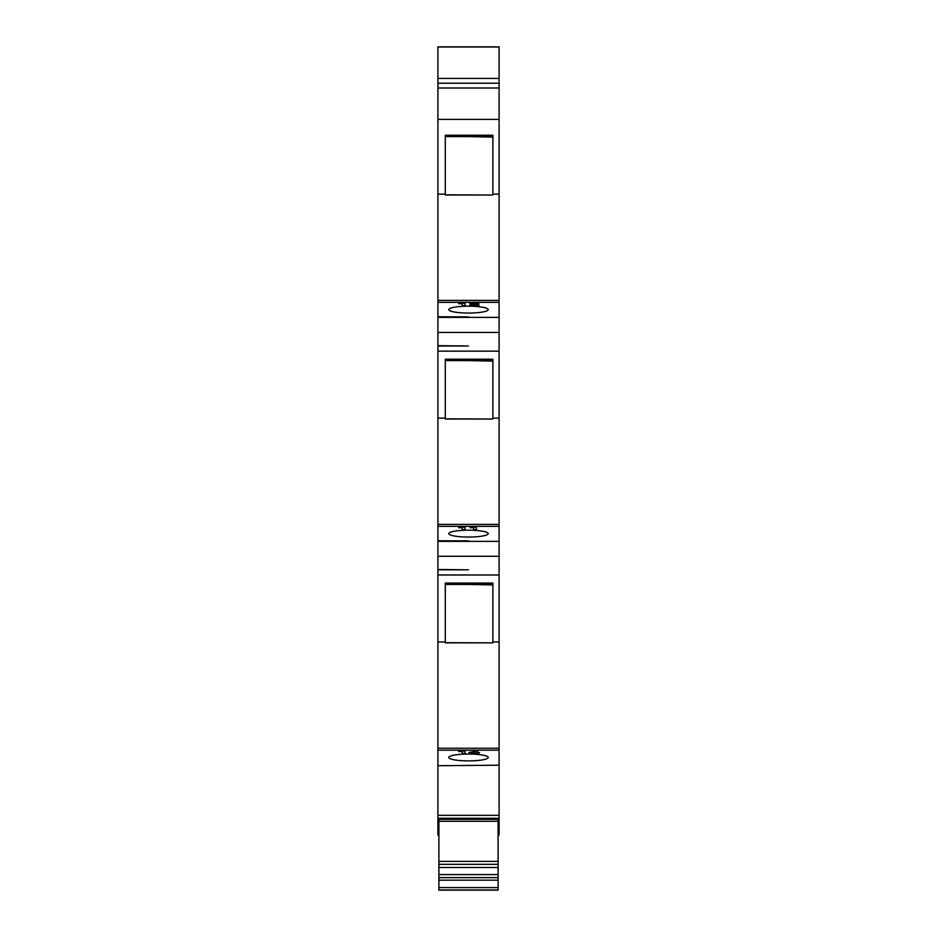 <?xml version="1.0" encoding="UTF-8"?>
<svg xmlns="http://www.w3.org/2000/svg" width="937" height="937" viewBox="0 0 937 937"><rect width="100%" height="100%" fill="white"/><g stroke="black" fill="none" stroke-linecap="round" stroke-linejoin="round"><path stroke-width="1.41" d="M468.5 754.039A19.736 3.432 180 0 0 448.764 757.459A19.736 3.432 180 0 0 468.5 760.891A19.736 3.432 180 0 0 488.236 757.459A19.736 3.432 180 0 0 468.5 754.039M468.5 530.19A19.736 3.432 180 0 0 448.764 533.621A19.736 3.432 180 0 0 468.5 537.042A19.736 3.432 180 0 0 488.236 533.621A19.736 3.432 180 0 0 468.5 530.19M468.5 306.2A19.736 3.432 180 0 0 448.764 309.62A19.736 3.432 180 0 0 468.5 313.052A19.736 3.432 180 0 0 488.236 309.62A19.736 3.432 180 0 0 468.5 306.2M499.093 78.439L499.093 46.85L437.907 46.85L437.907 78.439L499.093 78.439L499.093 300.402L437.907 300.402L437.907 194.123L445.309 194.123L445.309 195.025L492.874 195.025L445.309 194.814M499.093 302.346L499.093 524.392L437.907 524.392L437.907 345.976L468.5 345.976L437.907 345.659L437.907 316.858L468.5 316.858L437.907 316.776L437.907 302.346L499.093 302.346L499.093 300.402M499.093 526.336L499.093 748.241L437.907 748.241L437.907 569.825L468.5 569.825L437.907 569.497L437.907 540.86L468.5 540.86L437.907 540.778L437.907 526.336L499.093 526.336L499.093 524.392M499.093 750.186L499.093 815.331L437.907 815.331L437.907 750.186L499.093 750.186L499.093 748.241M438.891 821.608L437.907 821.608L437.907 818.294L499.093 818.294L499.093 815.331M437.907 815.331L437.907 818.294L499.093 818.294L499.093 821.608L498.109 821.608M498.109 835.078L499.093 835.078L499.093 821.608M437.907 821.608L437.907 835.078L438.891 835.078M437.907 765.705L499.093 765.213M474.766 752.915L479.51 752.915L477.612 752.481L477.612 750.9L468.875 752.481L474.766 752.915L468.875 752.481M462.234 753.442L465.08 753.442L465.08 750.865L458.626 751.521L462.234 751.603L462.234 753.442M499.093 641.962L492.874 641.962L492.874 642.864L445.309 642.688M437.907 641.962L445.309 641.962L445.309 642.864L492.874 642.864M492.874 641.962L492.874 583.072L445.309 583.072L445.309 641.962M437.907 574.978L499.093 574.978M437.907 556.273L499.093 556.273M437.907 541.363L499.093 541.363M462.234 529.592L465.08 529.592L465.08 527.027L458.626 527.683L462.234 527.765L462.234 529.592L465.08 529.581L465.08 527.027M473.63 529.592L476.476 529.592L476.476 527.027L470.023 527.683L473.63 527.765L473.63 529.592L476.476 529.581L476.476 527.027M499.093 418.113L492.874 418.113L492.874 419.015L445.309 418.851M437.907 418.113L445.309 418.113L445.309 419.015L492.874 419.015M492.874 418.113L492.874 359.222L445.309 359.222L445.309 418.113M437.907 351.129L499.093 351.129M437.907 332.436L499.093 332.436M437.907 317.385L499.093 317.385M462.234 305.603L465.08 305.603L465.08 303.026L458.626 303.682L462.234 303.764L462.234 305.603L465.08 305.591L465.08 303.026M478.936 305.099L473.443 305.099L478.936 303.717L474.391 303.026L469.636 303.799L475.527 304.08L469.261 305.591L478.936 305.603L469.261 305.591M499.093 194.123L492.874 194.123L492.874 195.025M492.874 194.123L492.874 135.233L445.309 135.233L445.309 194.123M437.907 194.123L437.907 119.386L499.093 119.386M499.093 88.008L437.907 88.008L437.907 119.386M437.907 88.008L437.907 83.217L499.093 83.217L437.907 83.206L437.907 78.439M477.612 753.43L474.766 753.43M477.612 750.9L477.612 752.47M479.51 752.481L477.612 752.915M437.907 748.241L437.907 750.186M465.08 750.865L465.08 753.43L462.234 753.43M462.234 751.591L458.626 751.521M492.874 584.442L445.309 584.442M468.5 584.442L492.874 584.934M462.234 527.754L458.626 527.683M473.63 527.754L470.023 527.683M437.907 524.392L437.907 526.336M492.874 360.593L445.309 360.593M468.5 360.593L492.874 361.096M462.234 303.752L458.626 303.682M473.443 305.099L478.936 303.717M476.09 303.787L469.648 303.787M437.907 300.402L437.907 302.346M492.874 136.603L445.309 136.603M468.5 136.603L492.874 137.095M474.766 751.615L471.381 752.47L474.766 751.615M438.891 880.171L438.891 819.313L498.109 819.325L498.109 880.171L438.891 880.171L438.891 890.15L498.109 890.115L498.109 880.171M474.766 751.626L474.766 752.481L471.381 752.481M498.109 874.584L438.891 874.584M438.891 867.498L498.109 867.498M499.093 824.384L498.109 824.384M438.891 824.384L437.907 824.384M499.093 47.002L437.907 47.002M437.907 821.245L438.891 821.245M498.109 821.245L499.093 821.245M438.891 877.618L498.109 877.618M498.109 821.292L438.891 821.292M438.891 861.396L498.109 861.396M498.109 864.324L438.891 864.324M438.891 887.608L498.109 887.608M498.109 889.974L438.891 889.974M438.891 819.313L498.109 819.313M438.891 890.15L498.109 890.15"/></g></svg>
